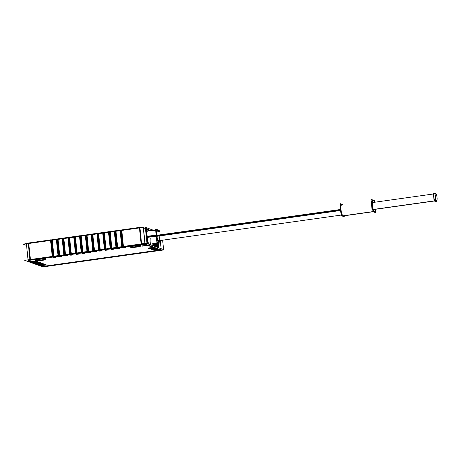 <?xml version="1.0" encoding="UTF-8"?>
<svg xmlns="http://www.w3.org/2000/svg" width="460" height="460" viewBox="0 0 460 460"><rect width="100%" height="100%" fill="white"/><g stroke="black" fill="none" stroke-linecap="round" stroke-linejoin="round"><path stroke-width="0.69" d="M145.044 243.409L143.434 227.821L145.044 243.409L143.434 227.821L145.452 228.545L146.999 243.53M139.949 227.873A3.22 0.425 -5.9 0 1 143.296 227.786A3.22 0.425 -5.9 0 0 139.949 227.873A3.22 0.425 -5.9 0 1 143.296 227.786M123.435 246.445L121.779 230.42L123.435 246.445L121.779 230.42L139.46 227.936L141.116 243.961M121.313 230.707L120.756 230.788M117.639 247.256L115.983 231.236L117.639 247.256L115.983 231.236L120.106 230.655M115.517 231.524L114.96 231.604M111.849 248.072L110.193 232.047L111.849 248.072L110.193 232.047L114.316 231.466M109.727 232.334L109.164 232.415M106.053 248.889L104.397 232.863L106.053 248.889L104.397 232.863L108.52 232.283M103.931 233.151L103.373 233.231M100.263 249.699L98.607 233.674L100.263 249.699L98.607 233.674L102.724 233.099M98.141 233.967L97.577 234.042M94.467 250.516L92.811 234.491L94.467 250.516L92.811 234.491L96.933 233.91M92.345 234.778L91.787 234.859M88.671 251.327L87.015 235.307L88.671 251.327L87.015 235.307L91.137 234.726M86.549 235.595L85.991 235.669M82.88 252.143L81.224 236.118L82.88 252.143L81.224 236.118L85.341 235.537M80.759 236.405L80.195 236.486M77.084 252.96L75.428 236.934L77.084 252.96L75.428 236.934L79.551 236.354M74.963 237.222L74.405 237.302M71.294 253.77L69.638 237.745L71.294 253.77L69.638 237.745L73.755 237.17M69.167 238.038L68.609 238.113M65.498 254.587L63.842 238.562L65.498 254.587L63.842 238.562L67.965 237.981M63.376 238.849L62.813 238.93M59.702 255.398L58.046 239.378L59.702 255.398L58.046 239.378L62.169 238.797M57.58 239.666L57.023 239.74M53.912 256.214L52.256 240.189L53.912 256.214L52.256 240.189L56.373 239.608M51.79 240.476L51.227 240.557M30.412 259.515L28.756 243.489L30.412 259.515L28.756 243.489L50.583 240.425M28.25 260.435A3.22 0.425 174.1 0 1 29.94 259.756A3.22 0.425 174.1 0 0 28.25 260.435A3.22 0.425 174.1 0 1 29.94 259.756A3.22 0.425 174.1 0 0 28.117 260.337L26.444 244.145A3.22 0.425 -5.9 0 1 28.267 243.564A3.22 0.425 -5.9 0 0 26.576 244.243A3.22 0.425 -5.9 0 1 28.267 243.564A3.22 0.425 -5.9 0 0 26.576 244.243M146.412 228.89L151.006 230.529M153.082 246.865L148.085 245.082M152.76 243.731L152.956 245.657M146.855 233.134A6.923 1.829 -98 0 1 147.924 230.696L155.675 230.282L147.924 230.696M149.851 244.404L157.975 242.535L149.851 244.404A6.923 1.829 -98 0 1 147.648 240.833A6.923 1.829 -98 0 0 150.086 244.277A6.923 1.829 -98 0 0 150.771 238.24A6.923 1.829 -98 0 1 150.086 244.277A6.923 1.829 -98 0 1 147.648 240.833A6.923 1.829 -98 0 0 150.086 244.277A6.923 1.829 -98 0 0 150.771 238.24M154.681 247.434L154.042 247.21M154.267 243.386L154.56 246.226M147.125 244.737L145.107 244.013A3.22 0.425 174.1 0 0 141.623 244.064A3.22 0.425 174.1 0 1 145.107 244.013A3.22 0.425 174.1 0 0 141.623 244.064M141.134 244.128L123.452 246.612M124.798 247.095L124.482 246.98M122.429 247.014L123.82 247.227M121.779 246.847L117.656 247.428M119.002 247.905L118.686 247.79M116.639 247.825L118.03 248.043M115.989 247.658L111.866 248.239M113.212 248.722L112.895 248.607M110.843 248.641L112.234 248.86M110.193 248.475L106.07 249.055M107.416 249.533L107.099 249.423M105.047 249.452L106.438 249.671M104.397 249.291L100.28 249.866M101.626 250.349L101.303 250.234M99.256 250.269L100.648 250.487M98.607 250.102L94.484 250.683M95.829 251.16L95.513 251.051M93.46 251.079L94.852 251.298M92.811 250.918L88.688 251.493M90.034 251.976L89.717 251.861M87.67 251.896L89.062 252.114M87.015 251.729L82.898 252.31M84.243 252.793L83.927 252.678M81.874 252.712L83.266 252.931M81.224 252.546L77.102 253.126M78.447 253.604L78.131 253.494M76.078 253.523L77.47 253.742M75.428 253.362L71.311 253.937M72.651 254.42L72.335 254.305M70.288 254.34L71.679 254.558M69.638 254.173L65.515 254.754M66.861 255.231L66.545 255.122M64.492 255.15L65.883 255.369M63.842 254.989L59.719 255.564M61.065 256.048L60.749 255.933M58.696 255.967L60.087 256.185M58.046 255.8L53.929 256.381M55.275 256.864L54.958 256.749M52.906 256.783L54.297 256.996M52.256 256.617L30.429 259.681M28.623 260.567L31.418 261.567L35.897 260.941L31.418 261.567L28.623 260.567L31.418 261.567L35.897 260.941M32.896 262.096L36.656 261.631M37.496 261.51L35.943 261.372M39.1 262.085L34.621 262.712L38.255 262.2L37.542 261.947M36.099 263.241L39.859 262.775M40.698 262.654L39.14 262.516M37.697 263.816L41.457 263.344M42.303 263.229L40.744 263.091M43.901 263.798L39.422 264.431L43.062 263.919L42.343 263.666M40.9 264.96L44.66 264.488M45.505 264.373L43.947 264.236M42.504 265.529L44.39 266.202L42.504 265.529L44.39 266.202L160.27 249.918M161.247 249.78L158.849 248.923M157.883 248.578L157.245 248.354M156.285 248.009L155.647 247.779M45.448 259.124A5.152 0.684 -5.9 0 1 42.096 259.871A5.152 0.684 -5.9 0 0 45.787 258.842A5.152 0.684 -5.9 0 0 42.078 258.56A5.152 0.684 -5.9 0 1 45.787 258.83M35.541 259.888A5.152 0.684 -5.9 0 1 36.823 259.296A5.152 0.684 -5.9 0 0 36.334 260.17A5.152 0.684 -5.9 0 0 42.096 259.871A5.152 0.684 -5.9 0 0 45.787 258.842A5.152 0.684 -5.9 0 0 42.078 258.56A5.152 0.684 -5.9 0 1 45.787 258.842A5.152 0.684 -5.9 0 1 42.096 259.871A5.152 0.684 -5.9 0 1 35.932 260.107M140.168 245.812A5.152 0.684 -5.9 0 1 136.815 246.566A5.152 0.684 -5.9 0 0 140.507 245.531A5.152 0.684 -5.9 0 0 136.792 245.249A5.152 0.684 -5.9 0 1 140.507 245.519M130.255 246.583A5.152 0.684 -5.9 0 1 131.543 245.985A5.152 0.684 -5.9 0 0 131.054 246.859A5.152 0.684 -5.9 0 0 136.815 246.566A5.152 0.684 -5.9 0 0 140.507 245.531A5.152 0.684 -5.9 0 0 136.792 245.249A5.152 0.684 -5.9 0 1 140.507 245.531A5.152 0.684 -5.9 0 1 136.815 246.566A5.152 0.684 -5.9 0 1 130.651 246.796M155.773 243.041L156.158 246.802M157.274 242.696L157.763 247.371M159.361 231.524L159.24 230.362L155.549 229.045L156.9 242.15L160.592 243.472L160.287 240.499L161.121 248.572M50.715 240.407L52.371 256.433M52.739 255.162L53.297 255.081M56.511 239.591L58.167 255.616M58.529 254.345L59.093 254.271M62.307 238.78L63.963 254.8M64.325 253.535L64.883 253.454M68.097 237.964L69.753 253.989M70.121 252.718L70.679 252.638M73.893 237.147L75.549 253.172M75.912 251.902L76.475 251.827M79.683 236.336L81.34 252.362M81.707 251.091L82.265 251.01M85.479 235.52L87.135 251.545M87.498 250.274L88.061 250.2M91.275 234.709L92.931 250.729M93.294 249.464L93.851 249.383M97.066 233.893L98.722 249.918M99.09 248.647L99.647 248.567M102.862 233.076L104.518 249.101M104.88 247.836L105.443 247.756M108.652 232.265L110.308 248.291M110.676 247.02L111.234 246.939M114.448 231.449L116.104 247.474M116.466 246.203L117.03 246.129M120.244 230.638L121.9 246.658M122.262 245.393L122.82 245.312M157.257 230.195A6.118 1.616 82 0 0 156.365 235.646A6.118 1.616 82 0 0 158.959 242.311M341.423 215.044L158.694 240.724A4.508 1.19 -98 0 1 157.538 239.165A4.508 1.19 -98 0 0 158.987 240.517A4.508 1.19 -98 0 0 159.327 236.704A4.508 1.19 -98 0 1 158.987 240.517A4.508 1.19 -98 0 1 157.538 239.165A4.508 1.19 -98 0 0 158.987 240.517A4.508 1.19 -98 0 0 159.327 236.704M156.756 233.605A4.508 1.19 -98 0 1 157.441 231.794L156.866 231.874M342.683 215.999L343.367 215.907A5.635 1.489 -98 0 1 343.16 215.884A5.635 1.489 -98 0 1 341.061 210.151A5.635 1.489 -98 0 1 341.803 204.746L341.188 204.832M372.554 200.428A5.635 1.489 82 0 0 371.812 205.833A5.635 1.489 82 0 0 373.911 211.565A5.635 1.489 82 0 0 374.124 211.588M434.297 201.02L373.83 209.513A3.542 0.937 -98 0 1 373.698 209.501A3.542 0.937 -98 0 1 372.853 208.11A3.542 0.937 -98 0 0 373.698 209.501L436.431 200.686L373.698 209.501A3.542 0.937 -98 0 1 372.853 208.11A3.542 0.937 -98 0 0 373.698 209.501L436.431 200.686L373.698 209.501M372.974 202.515A3.542 0.937 -98 0 0 372.295 204.119A3.542 0.937 -98 0 1 372.974 202.515A3.542 0.937 -98 0 0 372.295 204.119A3.542 0.937 -98 0 1 372.847 202.498L433.4 193.988M434.349 193.855A3.542 0.937 82 0 0 433.883 197.254A3.542 0.937 82 0 0 435.206 200.859A3.542 0.937 82 0 0 435.332 200.87M435.827 199.905A3.542 0.937 82 0 0 435.091 194.655A3.542 0.937 82 0 1 435.827 199.905A3.542 0.937 82 0 0 435.091 194.655A3.542 0.937 82 0 1 435.827 199.905M155.169 243.179L155.52 246.571M150.081 248.82L155.67 248.032M26.559 245.404L23 244.133L144.532 227.05L153.835 230.38M146.337 228.131L147.965 243.875M142.525 246.117L148.114 245.329M153.278 247.422L147.482 245.352M151.846 230.098L151.886 230.483M153.243 243.622L153.473 245.841M153.623 247.302L151.104 247.652M153.663 243.524L153.922 246.002M148.482 248.245L154.071 247.463M154.876 247.992L153.439 247.48M154.75 243.277L155.072 246.41M155.221 247.871L152.708 248.227M149.977 248.538L150.713 248.802M42.389 266.656L24.673 260.32L146.205 243.242L163.605 249.619M152.082 247.514L148.028 248.084M148.373 247.963L149.109 248.227M153.68 248.089L149.626 248.659M156.48 248.567L155.043 248.049M156.256 242.932L156.676 246.986M156.826 248.446L154.307 248.797M156.676 242.834L157.124 247.146M151.685 249.389L157.274 248.607M158.079 249.136L156.642 248.624M157.763 242.581L158.274 247.555M158.424 249.015L155.911 249.372M158.194 242.615L158.723 247.716M153.283 249.964L158.873 249.176M161.443 250.338L158.246 249.193M42.05 266.53L42.101 267.036L163.639 249.958L162.627 240.172M41.383 265.615L44.58 266.76M41.038 265.736L46.627 264.948M46.178 264.787L40.589 265.575M39.784 265.046L41.222 265.558M39.433 265.161L45.028 264.379M44.58 264.218L38.985 265.006M38.18 264.471L39.617 264.983M37.835 264.592L43.424 263.804M42.975 263.643L37.386 264.431M36.581 263.902L38.019 264.414M36.231 264.017L41.825 263.235M41.377 263.074L35.782 263.862M34.977 263.327L36.415 263.839M34.632 263.448L40.221 262.66M39.773 262.499L34.184 263.287M33.379 262.758L34.816 263.269M33.034 262.873L38.623 262.091M38.174 261.93L32.585 262.717M31.774 262.183L33.212 262.695M31.429 262.303L37.018 261.516M36.57 261.355L30.981 262.142M26.381 243.691L28.048 259.848M28.158 260.889L31.613 262.125M30.975 260.124L30.975 260.118A3.22 0.425 174.1 0 0 28.175 260.837A3.22 0.425 174.1 0 0 28.48 260.987M29.198 242.92A3.22 0.425 174.1 0 0 26.392 243.639L28.175 260.837M53.929 257.635L52.302 257.054L50.519 239.85L51.152 239.832L52.929 257.031L29.992 260.256L28.209 243.058L50.531 239.919M51.175 240.051L51.738 239.976M52.791 255.668L53.348 255.587M56.321 239.108L52.06 239.631L53.837 256.835L55.464 257.416M59.725 256.818L58.092 256.237L56.315 239.033L56.948 239.016L58.725 256.22L53.492 256.956L51.715 239.752L52.066 239.706M56.971 239.24L57.529 239.16M58.581 254.851L59.144 254.771M62.117 238.291L57.851 238.82L59.633 256.019L61.261 256.605M65.515 256.007L63.888 255.421L62.111 238.222L62.738 238.205L64.521 255.403L59.282 256.139L57.506 238.941L57.862 238.889M62.761 238.424L63.325 238.343M64.377 254.035L64.935 253.96M67.913 237.475L63.647 238.004L65.423 255.208L67.056 255.789M71.311 255.191L69.678 254.61L67.902 237.406L68.534 237.389L70.311 254.593L65.079 255.329L63.302 238.125L63.652 238.073M68.557 237.607L69.115 237.532M70.173 253.224L70.731 253.144M73.703 236.664L69.443 237.193L71.219 254.391L72.847 254.972M77.107 254.374L75.474 253.793L73.698 236.595L74.33 236.578L76.107 253.776L70.874 254.512L69.092 237.314L69.448 237.262M74.353 236.796L74.911 236.716M75.963 252.408L76.527 252.333M79.499 235.848L75.233 236.377L77.01 253.581L78.643 254.161M82.898 253.564L81.27 252.983L79.488 235.779L80.12 235.761L81.897 252.96L76.665 253.696L74.888 236.498L75.245 236.446M80.143 235.98L80.707 235.905M81.759 251.597L82.317 251.516M85.29 235.037L81.029 235.566L82.806 252.764L84.439 253.345M88.694 252.747L87.061 252.166L85.284 234.968L85.916 234.945L87.693 252.149L82.461 252.885L80.684 235.681L81.035 235.635M85.939 235.169L86.497 235.089M87.549 250.78L88.113 250.7M91.086 234.22L86.825 234.749L88.602 251.948L90.229 252.534M94.484 251.936L92.857 251.35L91.08 234.151L91.712 234.134L93.489 251.332L88.251 252.068L86.474 234.87L86.831 234.818M91.73 234.353L92.293 234.272M93.346 249.964L93.903 249.889M96.882 233.404L92.615 233.933L94.392 251.137L96.025 251.718M100.28 251.12L98.647 250.539L96.87 233.335L97.503 233.318L99.279 250.522L94.047 251.258L92.27 234.054L92.621 234.008M97.526 233.542L98.084 233.461M99.141 249.153L99.699 249.073M102.672 232.593L98.411 233.122L100.188 250.32L101.815 250.907M106.076 250.309L104.443 249.722L102.666 232.524L103.299 232.507L105.075 249.705L99.843 250.441L98.066 233.243L98.417 233.191M103.322 232.725L103.879 232.645M104.932 248.337L105.495 248.262M108.468 231.777L104.201 232.306L105.978 249.51L107.611 250.09M111.866 249.492L110.239 248.912L108.462 231.708L109.089 231.69L110.871 248.894L105.633 249.625L103.856 232.427L104.213 232.375M109.112 231.909L109.675 231.834M110.728 247.526L111.285 247.445M114.258 230.966L109.998 231.495L111.774 248.693L113.407 249.274M117.662 248.676L116.029 248.095L114.252 230.897L114.885 230.874L116.662 248.078L111.429 248.814L109.652 231.61L110.003 231.564M114.908 231.098L115.466 231.018M116.524 246.709L117.081 246.629M120.054 230.149L115.793 230.678L117.57 247.877L119.197 248.463M123.452 247.865L121.825 247.279L120.048 230.08L120.681 230.063L122.458 247.261L117.219 247.997L115.443 230.799L115.799 230.748M120.704 230.282L121.262 230.201M122.314 245.899L122.877 245.818M121.727 229.914L123.36 247.066L124.993 247.647M139.898 227.361L141.674 244.565L123.015 247.187L121.239 229.983L139.898 227.361M121.59 229.937L121.239 229.983M145.262 244.576A3.22 0.425 174.1 0 0 140.714 244.703L140.714 244.697M143.089 227.257A3.22 0.425 174.1 0 0 138.937 227.505M143.238 227.269L144.911 243.426M147.321 245.289L145.015 244.467M145.889 227.97L147.516 243.714M147.666 245.174L145.153 245.525M142.416 245.835L143.158 246.1M146.125 245.387L142.071 245.956M122.826 247.882L125.338 247.526M122.256 245.324L122.814 245.243M117.03 248.693L119.542 248.342M116.46 246.134L117.024 246.06M111.234 249.51L113.752 249.159M110.67 246.951L111.228 246.87M105.443 250.326L107.956 249.97M104.874 247.762L105.432 247.687M99.647 251.137L102.166 250.786M99.078 248.578L99.642 248.498M93.857 251.953L96.37 251.597M93.288 249.395L93.846 249.314M88.061 252.764L90.574 252.413M87.492 250.205L88.055 250.125M82.265 253.581L84.784 253.224M81.702 251.022L82.259 250.941M76.475 254.397L78.988 254.041M75.906 251.833L76.463 251.758M70.679 255.208L73.197 254.857M70.11 252.649L70.673 252.569M64.883 256.024L67.401 255.668M64.319 253.466L64.877 253.385M59.093 256.835L61.605 256.484M58.523 254.276L59.081 254.196M53.297 257.652L55.815 257.295M52.727 255.093L53.291 255.012M46.282 265.069L45.546 264.81M153.18 249.682L153.916 249.947M156.883 249.234L152.829 249.803M151.576 249.107L152.312 249.372M155.284 248.659L151.231 249.228M42.63 260.308A5.152 0.684 -5.9 0 1 35.592 260.394A5.152 0.684 -5.9 0 1 39.779 259.285M38.801 259.423A5.152 0.684 -5.9 0 1 45.839 259.336A5.152 0.684 -5.9 0 1 41.653 260.446M137.35 246.997A5.152 0.684 -5.9 0 1 130.306 247.083A5.152 0.684 -5.9 0 1 134.493 245.979M133.521 246.111A5.152 0.684 -5.9 0 1 140.559 246.025A5.152 0.684 -5.9 0 1 136.373 247.135M160.252 240.505A6.078 1.604 82 0 1 159.436 242.196A6.078 1.604 82 0 1 156.82 235.083L147.177 236.256M158.993 231.575A6.078 1.604 82 0 0 157.745 230.167A6.078 1.604 82 0 0 156.923 236.089L147.292 237.394M156.952 236.302L340.48 210.513M156.837 235.296L340.365 209.507M344.787 215.711L344.925 216.999L341.498 215.78L340.245 203.659L342.878 204.596M342.401 215.895L372.744 211.634M373.238 200.336A5.635 1.489 -98 0 1 374.607 202.25M375.59 209.265A5.635 1.489 -98 0 1 374.739 211.502A5.635 1.489 -98 0 1 374.382 211.404M341.326 214.118A5.635 1.489 -98 0 1 340.486 205.953M374.664 211.502A5.635 1.489 -98 0 1 372.456 205.999A5.635 1.489 -98 0 1 373.169 200.341A5.635 1.489 -98 0 1 373.526 200.439M375.44 210.387L375.676 212.681L372.249 211.456L371.001 199.335L374.423 200.56L374.595 202.216M372.836 202.503L435.574 193.683A3.542 0.937 -98 0 1 435.58 193.683A3.542 0.937 -98 0 1 437 197.064A3.542 0.937 -98 0 1 436.563 200.698L436.574 200.698A3.542 0.937 -98 0 1 436.563 200.698A3.542 0.937 -98 0 1 435.143 197.323A3.542 0.937 -98 0 1 435.58 193.683A3.542 0.937 -98 0 1 435.856 193.786L435.338 193.861M373.554 209.415L436.287 200.594A3.542 0.937 -98 0 0 436.563 200.698L373.296 209.587L436.563 200.698M436.281 200.738L436.39 201.767L434.125 200.957L433.297 192.964L435.562 193.775M143.434 227.821L145.452 228.545L143.434 227.821M121.779 230.42L139.46 227.936L121.779 230.42M158.527 231.639A6.118 1.616 82 0 0 156.728 230.632A6.118 1.616 82 0 0 156.365 235.646A6.118 1.616 82 0 1 156.728 230.632A6.118 1.616 82 0 1 158.527 231.639A6.118 1.616 82 0 0 156.728 230.632A6.118 1.616 82 0 0 156.365 235.646A6.118 1.616 82 0 0 158.079 241.724A6.118 1.616 82 0 0 159.781 240.568A6.118 1.616 82 0 1 158.079 241.724A6.118 1.616 82 0 1 156.365 235.646A6.118 1.616 82 0 0 158.079 241.724A6.118 1.616 82 0 0 159.781 240.568M147.234 236.825L156.233 235.664L147.234 236.825M340.417 210.007L156.889 235.796L340.417 210.007M343.16 215.884L372.933 211.698L343.16 215.884A5.635 1.489 -98 0 1 341.015 209.766A5.635 1.489 -98 0 1 342.01 204.775A5.635 1.489 -98 0 0 341.015 209.766A5.635 1.489 -98 0 0 343.16 215.884A5.635 1.489 -98 0 1 341.015 209.766A5.635 1.489 -98 0 1 342.01 204.775M372.761 200.451A5.635 1.489 82 0 0 371.766 205.447A5.635 1.489 82 0 0 373.911 211.565A5.635 1.489 82 0 1 371.766 205.447A5.635 1.489 82 0 1 372.761 200.451A5.635 1.489 82 0 0 371.766 205.447A5.635 1.489 82 0 0 373.911 211.565M434.481 193.873A3.542 0.937 82 0 0 433.855 197.012A3.542 0.937 82 0 0 435.206 200.859A3.542 0.937 82 0 1 433.855 197.012A3.542 0.937 82 0 1 434.481 193.873A3.542 0.937 82 0 0 433.855 197.012A3.542 0.937 82 0 0 435.206 200.859M39.301 264.385L43.062 263.919M34.494 262.671L38.255 262.2M42.096 259.871A5.152 0.684 -5.9 0 1 36.334 260.17A5.152 0.684 -5.9 0 1 36.823 259.296A5.152 0.684 -5.9 0 0 36.334 260.17A5.152 0.684 -5.9 0 0 42.096 259.871M136.815 246.566A5.152 0.684 -5.9 0 1 131.054 246.859A5.152 0.684 -5.9 0 1 131.543 245.985A5.152 0.684 -5.9 0 0 131.054 246.859A5.152 0.684 -5.9 0 0 136.815 246.566M158.119 240.804L341.711 215.004M342.752 215.993L373.043 211.738M372.312 202.572L435.58 193.683L372.312 202.572"/></g></svg>
